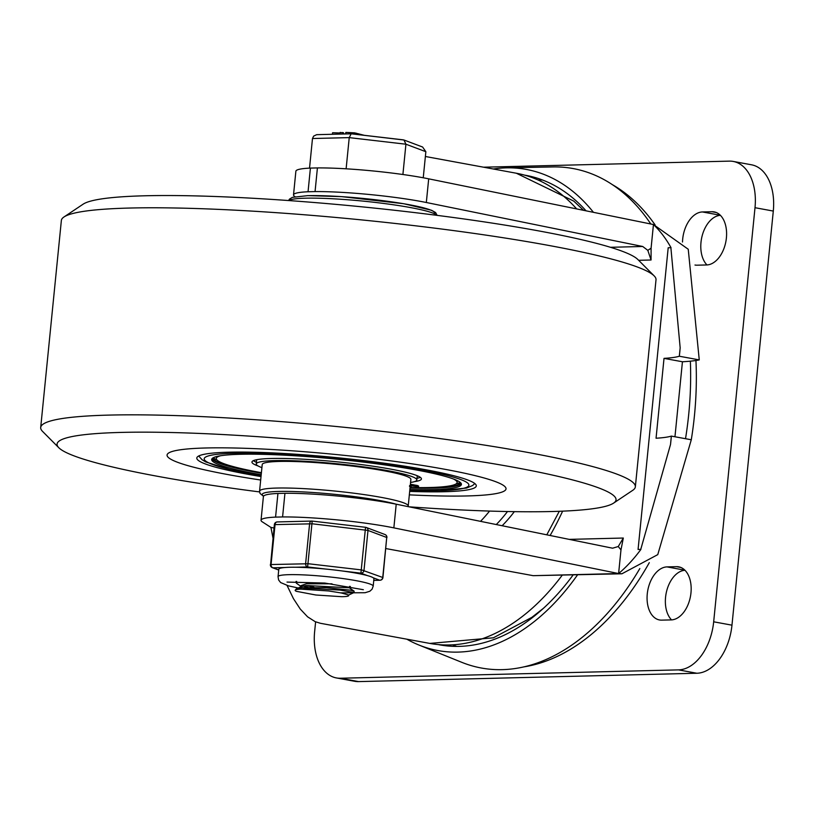 <?xml version="1.0" encoding="UTF-8"?>
<svg xmlns="http://www.w3.org/2000/svg" width="814" height="814" viewBox="0 0 814 814"><rect width="100%" height="100%" fill="white"/><g stroke="black" fill="none" stroke-linecap="round" stroke-linejoin="round"><path stroke-width="1.22" d="M694.983 265.028A26.893 16.891 -79.6 0 0 697.14 265.191L706.644 264.957A26.893 16.891 -79.6 0 0 726.19 239.662A26.893 16.891 -79.6 0 0 714.163 211.894A26.893 16.891 -79.6 0 0 711.955 211.721L702.451 211.955A26.893 16.891 -79.6 0 0 682.508 242.002M720.41 215.334A26.893 16.891 -79.6 0 0 702.258 235.46A26.893 16.891 -79.6 0 0 706.979 264.947M671.214 619.902A26.893 16.891 -79.6 0 0 690.76 594.607A26.893 16.891 -79.6 0 0 678.734 566.839A26.893 16.891 -79.6 0 0 676.526 566.666L667.022 566.9A26.893 16.891 -79.6 0 0 647.476 592.195A26.893 16.891 -79.6 0 0 659.503 619.963A26.893 16.891 -79.6 0 0 661.711 620.136L671.214 619.902M684.981 570.278A26.893 16.891 -79.6 0 0 666.829 590.404A26.893 16.891 -79.6 0 0 671.55 619.892M336.386 677.93L354.68 681.298A47.812 30.026 -79.6 0 0 358.608 681.603L696.845 673.249A47.812 30.026 -79.6 0 0 731.969 625.172L773.3 211.07A47.812 30.026 -79.6 0 0 751.546 164.804L733.251 161.437A47.812 30.026 100.4 0 1 755.005 207.702L713.675 621.804A47.812 30.026 100.4 0 1 678.54 669.881L340.313 678.235A47.812 30.026 100.4 0 1 336.386 677.93A47.812 30.026 100.4 0 1 314.631 631.654L315.618 621.845M483.577 167.196L729.324 161.131A47.812 30.026 100.4 0 1 733.251 161.437M695.95 360.49A250.997 157.611 100.4 0 1 694.434 415.74A250.997 157.611 100.4 0 1 691.279 439.814M649.297 562.667A250.997 157.611 100.4 0 1 523.728 666.9M443.528 645.492A250.997 157.611 100.4 0 1 442.989 645.064M529.232 176.373A250.997 157.611 100.4 0 1 529.894 176.17M612.454 184.707A250.997 157.611 100.4 0 1 655.097 224.898M480.525 521.347A150.895 94.76 -79.6 0 0 489.56 511.07M496.286 524.552A150.895 94.76 -79.6 0 0 507.509 511.528M664.021 358.374L656.053 438.237A120.787 12.271 -174.3 0 0 671.346 436.101L670.512 444.525L640.76 549.379A120.787 12.271 5.7 0 1 638.074 549.47L668.192 247.771A120.787 12.271 -174.3 0 0 670.878 247.67L680.168 347.802L679.324 356.237A120.787 12.271 5.7 0 1 664.021 358.374L682.437 361.762A144.689 14.703 -174.3 0 0 699.257 359.9L679.324 356.237A151.852 95.36 -79.6 0 0 680.168 347.802M674.959 436.762L682.437 361.762M620.97 549.898L618.253 546.53L623.31 538.034A977.451 613.807 -79.6 0 1 620.97 549.898L618.609 573.555L621.906 573.789L657.763 554.629L691.289 439.764L671.346 436.101A151.852 95.36 -79.6 0 1 670.512 444.525M670.878 247.67L671.031 247.7A151.852 95.36 -79.6 0 0 653.449 224.532L651.088 248.199A977.451 613.807 -79.6 0 1 651.058 260.002L647.812 250.346L651.088 248.199M282.58 516.941L284.941 493.284L277.94 493.457L275.57 517.114L282.58 516.941A77.879 7.916 -174.3 0 1 393.854 527.869L618.609 573.555A151.852 95.36 -79.6 0 0 640.913 549.399L638.074 549.47M621.906 573.789L533.16 575.671L385.826 548.555M699.257 359.9L688.247 249.257L653.449 224.532L428.693 178.836L426.322 202.503L642.714 246.489L610.439 247.293M275.57 517.114A77.879 7.916 -174.3 0 0 261.04 520.238A77.879 7.916 -174.3 0 0 262.851 522.201L270.93 527.421L273.016 538.166M261.04 520.238L263.4 496.571A77.879 7.916 5.7 0 1 277.94 493.457M293.518 194.872L295.879 171.215A77.879 7.916 5.7 0 1 310.409 168.091L308.048 191.758A77.879 7.916 -174.3 0 0 293.518 194.872A77.879 7.916 -174.3 0 0 295.044 196.683M308.048 191.758L315.059 191.585L317.419 167.918L310.409 168.091M287.067 585.48L293.416 598.595L300.274 609.076L307.56 616.798L315.171 621.662L320.38 623.28L429.812 643.416L493.376 637.81L531.857 617.348L543.335 608.384M274.033 527.991L270.93 527.421M284.941 493.284A77.879 7.916 5.7 0 1 396.214 504.202L612.596 548.198L618.253 546.53M317.419 167.918A77.879 7.916 5.7 0 1 428.693 178.836M426.322 202.503A77.879 7.916 -174.3 0 0 315.059 191.585M647.812 250.346L642.714 246.489M685.52 438.705A253.907 159.442 -79.6 0 0 688.715 414.306A253.907 159.442 -79.6 0 0 690.364 361.172M650.803 223.992A253.907 159.442 -79.6 0 0 552.838 166.931L506.725 167.847A244.587 153.592 -79.6 0 0 493.335 168.997M406.817 639.183A244.587 153.592 -79.6 0 0 418.915 645.024L461.691 662.291A253.907 159.442 -79.6 0 0 639.824 568.559M529.405 176.058A248.005 155.739 -79.6 0 0 528.744 176.221M442.48 645.034A248.005 155.739 -79.6 0 0 443.04 645.421M586.06 210.836A238.685 149.888 -79.6 0 0 525.244 175.234M438.858 644.708A238.685 149.888 -79.6 0 0 573.097 574.989M593.437 212.332A244.587 153.592 -79.6 0 0 506.725 167.847M418.915 645.024A244.587 153.592 -79.6 0 0 577.533 574.877M259.564 491.921A280.871 28.531 5.7 0 1 58.822 447.751L42.572 431.42A298.799 30.352 5.7 0 1 40.7 427.492L61.365 220.441A298.799 30.352 5.7 0 1 63.98 216.972A298.799 30.352 5.7 0 1 129.986 208.038A298.799 30.352 5.7 0 1 443.793 229.304A298.799 30.352 5.7 0 1 654.141 275.875A298.799 30.352 5.7 0 1 656.013 279.802L635.347 486.853A298.799 30.352 5.7 0 1 632.732 490.323L613.583 503.123A280.871 28.531 5.7 0 1 409.045 506.817M63.98 216.972L83.14 204.172A280.871 28.531 5.7 0 1 145.187 195.777A280.871 28.531 5.7 0 1 440.171 215.761A280.871 28.531 5.7 0 1 637.891 259.544L654.141 275.875M40.7 427.492A298.799 30.352 5.7 0 1 109.32 415.089A298.799 30.352 5.7 0 1 440.455 438.654A298.799 30.352 5.7 0 1 635.347 486.853M58.822 447.751A280.871 28.531 5.7 0 1 121.571 432.407A280.871 28.531 5.7 0 1 448.758 456.786A280.871 28.531 5.7 0 1 613.583 503.123M206.186 447.975A170.319 17.297 5.7 0 1 394.932 461.406A170.319 17.297 5.7 0 1 506.023 488.878A170.319 17.297 5.7 0 1 409.33 494.851A170.319 17.297 5.7 0 0 506.023 488.878L506.023 488.878A170.319 17.297 5.7 0 0 394.932 461.406A170.319 17.297 5.7 0 0 206.186 447.975A170.319 17.297 5.7 0 0 167.073 455.046A170.319 17.297 5.7 0 1 206.186 447.975M260.673 480.016A170.319 17.297 5.7 0 1 167.073 455.046A170.319 17.297 5.7 0 0 260.673 480.016M261.019 476.566A140.435 14.265 5.7 0 1 196.805 458.017A140.435 14.265 5.7 0 1 229.06 452.187A140.435 14.265 5.7 0 1 384.686 463.258A140.435 14.265 5.7 0 1 476.292 485.907A140.435 14.265 5.7 0 1 409.676 491.402M410.571 482.458A80.678 8.191 -174.3 0 0 416.829 479.975A80.678 8.191 -174.3 0 0 364.204 466.961A80.678 8.191 -174.3 0 0 274.796 460.602A80.678 8.191 -174.3 0 0 256.268 463.949A80.678 8.191 -174.3 0 0 261.904 467.623M409.859 489.57A125.498 12.749 -174.3 0 0 461.426 484.422A125.498 12.749 -174.3 0 0 379.568 464.184A125.498 12.749 -174.3 0 0 240.496 454.283A125.498 12.749 -174.3 0 0 211.671 459.493A125.498 12.749 -174.3 0 0 261.202 474.735M414.601 481.593A85.155 8.649 -174.3 0 0 421.428 478.937A85.155 8.649 -174.3 0 0 365.893 465.201A85.155 8.649 -174.3 0 0 271.52 458.486A85.155 8.649 -174.3 0 0 251.953 462.026A85.155 8.649 -174.3 0 0 258.13 465.984M253.368 460.673A85.155 8.649 -174.3 0 0 256.441 462.271M416.992 478.296A85.155 8.649 -174.3 0 0 420.319 477.34M220.462 455.769A121.011 12.291 -174.3 0 0 216.28 458.465A121.011 12.291 -174.3 0 0 261.406 472.69M410.063 487.525A121.011 12.291 -174.3 0 0 457.112 482.499A121.011 12.291 -174.3 0 0 453.551 479.039M216.544 456.562A121.011 12.291 -174.3 0 0 216.422 456.98L216.28 458.465M457.112 482.499L457.254 481.023A121.011 12.291 -174.3 0 0 457.224 480.586M213.482 457.631A124.003 12.597 -174.3 0 0 213.309 458.17A124.003 12.597 -174.3 0 0 261.365 473.066M410.032 487.901A124.003 12.597 -174.3 0 0 460.083 482.794A124.003 12.597 -174.3 0 0 460.022 482.234M213.644 457.549A124.003 12.597 -174.3 0 0 217.399 460.378M455.637 484.157A124.003 12.597 -174.3 0 0 459.869 482.122M211.955 458.781A125.498 12.749 -174.3 0 0 261.345 473.26M410.012 488.095A125.498 12.749 -174.3 0 0 461.284 483.669M409.544 485.734L410.846 485.907L410.785 486.507L409.483 486.324M410.846 485.907L410.785 486.507M410.134 486.884L411.172 486.721M410.317 485.022L414.285 485.724L409.981 485.459M410.246 485.724L418.477 486.721L410.337 484.829M410.388 484.238L417.806 485.592L418.477 486.721M416.117 486.131L416.534 486.792M384.055 470.787A74.705 7.591 5.7 0 1 410.877 479.385L408.221 506.003A74.705 7.591 -174.3 0 0 381.39 497.405A74.705 7.591 -174.3 0 0 302.655 488.573A74.705 7.591 -174.3 0 0 259.564 491.168L262.22 464.54A74.705 7.591 5.7 0 1 305.311 461.955A74.705 7.591 5.7 0 1 384.055 470.787M348.707 595.014L341.341 592.989L328.612 590.954L300.702 589.133L311.854 588.573L339.947 590.069L354.08 592.531L348.636 595.075M308.068 587.342L303.042 586.039M300.692 586.273L296.388 583.18L295.96 582.305L296.693 581.45M306.033 585.531L313.98 587.281M354.09 592.572L354.1 591.147L350.376 590.16L326.516 587.698L302.055 587.708L296.296 588.858L295.156 590.313A29.436 2.991 -174.3 0 0 296.347 591.31L315.852 595.003L341.504 596.682A24.328 2.473 -174.3 0 0 348.646 595.644A24.328 2.473 -174.3 0 0 346.245 594.312M332.02 583.831L306.43 583.76L300.742 585.734L300.62 586.945M354.1 591.147L349.369 587.789L306.257 585.51L301.597 586.507L300.57 587.484M300.702 589.133A29.436 2.991 -174.3 0 0 295.156 590.313M423.249 177.788L425.854 151.709L422.598 147.019L403.968 140.008L405.921 144.21L425.854 151.709M402.899 174.511L405.921 144.21L349.237 137.617L346.123 168.813M309.534 168.132L312.484 138.522L349.237 137.617L351.18 133.801L316.677 134.676L313.634 136.111L312.484 138.522M364.296 135.317L354.609 132.855L345.838 132.407L345.685 133.934M358.089 133.75L358.007 134.585M358.526 133.781L358.435 134.636M343.091 132.855L340.679 132.55M340.15 132.987L332.6 132.733L332.448 134.259M344.831 134.025L342.928 133.476M318.009 134.676L317.185 134.636M403.968 140.008L351.18 133.801M350.376 586.487A35.857 3.643 5.7 0 1 349.562 586.477A35.857 3.643 5.7 0 0 350.376 586.487M278.724 569.932L273.066 567.806A2.991 2.31 -91.4 0 1 271.072 564.428L275.061 524.501A2.991 2.31 -91.4 0 1 277.269 521.927A2.991 2.31 -91.4 0 1 277.635 521.957M340.7 592.857L365.099 592.724L369.821 591.259L372.049 589.224L373.199 586.151L373.931 578.754A47.812 4.853 -174.3 0 0 373.188 577.777L379.66 580.209A2.991 2.31 88.6 0 0 380.026 580.24A2.991 2.31 88.6 0 0 380.921 579.985M373.188 577.777A47.812 4.853 -174.3 0 0 367.389 575.59A47.812 4.853 -174.3 0 0 342.531 571.011L360.917 573.158A2.991 2.778 -69.4 0 0 364 570.37L367.989 530.433A2.991 2.778 -69.4 0 0 365.588 527.309M295.696 567.246L307.621 566.951L312.2 521.102A2.991 2.31 88.6 0 0 311.823 521.072A2.991 2.31 88.6 0 0 309.615 523.646L305.626 563.573A2.991 2.31 88.6 0 0 307.621 566.951L326.017 569.088A47.812 4.853 -174.3 0 0 295.696 567.246A47.812 4.853 -174.3 0 0 284.992 567.511A47.812 4.853 -174.3 0 0 278.795 569.261L278.052 576.658L278.592 579.944L280.606 582.539L288.431 585.856L298.25 587.993M386.711 537.708L386.915 537.616A2.991 2.991 0 0 0 384.991 534.523L366.249 527.472A2.991 2.991 0 0 0 365.547 527.299L312.25 521.092L365.547 527.299L360.917 573.158L367.389 575.59M384.991 534.523A2.991 2.778 110.6 0 1 386.731 537.484L382.743 577.421A2.991 2.778 110.6 0 1 379.66 580.209L373.779 580.351M342.531 571.011A47.812 4.853 -174.3 0 0 326.017 569.088M716.289 212.515L711.955 211.721M720.319 215.242L702.451 211.955M680.86 567.46L676.526 566.666M684.889 570.187L667.022 566.9M358.608 681.603L340.313 678.235M731.969 625.172L713.675 621.804M678.54 669.881L696.845 673.249M755.005 207.702L773.3 211.07M542.694 180.057A237.576 149.186 -79.6 0 0 539.01 179.833M453.357 645.309A237.576 149.186 -79.6 0 0 456.888 646.408M651.058 260.002L638.654 260.307M550.111 535.49A227.086 142.603 -79.6 0 0 562.616 511.151M623.31 538.034L569.21 539.377M618.609 573.555L533.16 575.671M514.346 511.65A149.898 94.129 100.4 0 1 502.146 525.742M562.179 575.264A239.041 150.112 100.4 0 1 429.812 643.416M583.567 210.327L573.728 201.089L516.33 173.229A239.041 150.112 100.4 0 1 576.668 208.923M393.854 527.869L396.214 504.202M261.111 475.661A132.967 13.502 5.7 0 1 234.778 453.235A132.967 13.502 5.7 0 1 434.971 472.608A132.967 13.502 5.7 0 1 409.768 490.496M413.044 484.615L412.983 485.205M416.351 485.256L416.29 485.846M417.806 485.592L417.755 486.182M263.624 496.072A71.713 7.285 5.7 0 1 309.076 492.246A71.713 7.285 5.7 0 1 396.103 504.181M288.939 200.57A74.705 7.591 5.7 0 1 305.647 198.189A74.705 7.591 5.7 0 1 410.327 207.539A74.705 7.591 5.7 0 1 436.853 215.334M434.045 213.563A71.713 7.285 -174.3 0 0 391.015 201.77A71.713 7.285 -174.3 0 0 308.231 195.655M354.609 132.855L354.477 134.178M356.166 133.14L356.044 134.361M343.111 132.651L342.969 134.005M342.328 132.509L342.175 134.025M278.714 570.054L272.303 567.643A2.991 2.991 0 0 1 270.38 564.55L308.414 563.746L361.721 569.942L382.926 577.543L386.731 537.484L367.989 530.433L312.403 523.809L274.369 524.623L270.574 564.682A2.991 2.778 -69.4 0 0 273.066 567.806L284.992 567.511M373.768 580.392L380.026 580.24A2.991 2.991 0 0 0 382.926 577.543L382.712 577.635M373.199 586.151A47.812 4.853 -174.3 0 0 325.274 576.485A47.812 4.853 -174.3 0 0 278.052 576.658M516.33 173.229L425.376 156.492M546.794 534.818L559.299 511.284M256.695 459.717L256.268 463.949M417.246 475.742L416.829 479.975M198.697 455.993L202.025 459.686L205.739 461.945L230.667 469.749L261.101 475.712M409.768 490.557L438.654 490.771L466.585 488.044L472.598 485.52L474.837 483.557M418.62 486.039L418.559 486.63M416.056 486.05L415.995 486.64M408.221 506.003L408.109 506.623M259.564 491.168L260.032 493.416L263.492 496.275M437.149 215.374L435.582 212.535L431.542 210.277L403.693 203.714L341.554 196.632L307.865 195.625L292.348 197.364L289.397 199.176L288.644 200.549M296.042 581.45L295.96 582.305M348.718 595.003L348.646 595.644M349.572 586.345L349.43 587.83M301.597 586.507L296.296 588.858M340.211 132.397L340.038 134.076M343.569 132.804L343.457 133.995M403.408 139.866L351.282 133.801M312.25 521.092A2.991 2.991 0 0 0 311.823 521.072L277.269 521.927A2.991 2.991 0 0 0 274.369 524.623M363.339 589.702L324.735 583.048L287.016 582.081"/></g></svg>
